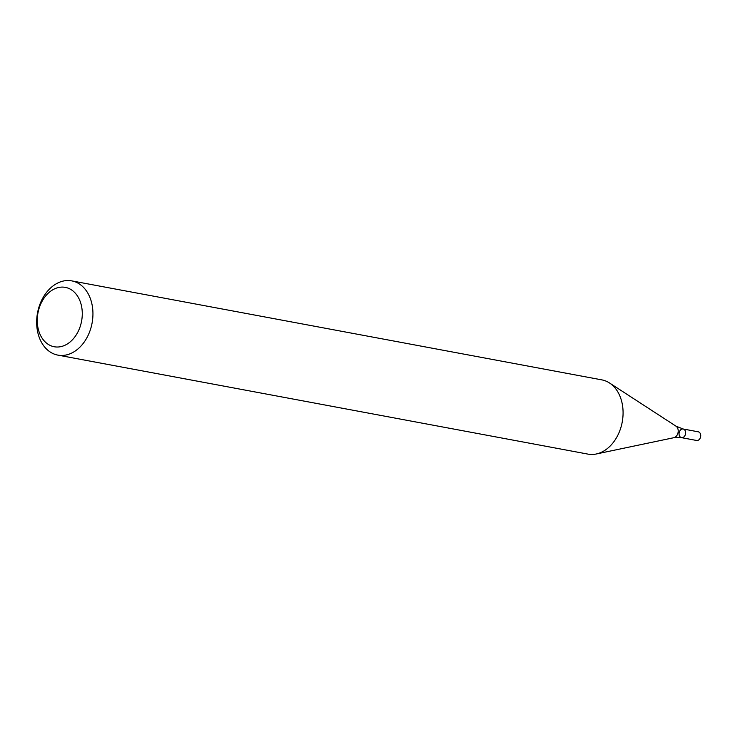 <?xml version="1.0" encoding="UTF-8"?>
<svg xmlns="http://www.w3.org/2000/svg" width="735" height="735" viewBox="0 0 735 735"><rect width="100%" height="100%" fill="white"/><g stroke="black" fill="none" stroke-linecap="round" stroke-linejoin="round"><path stroke-width="1.1" d="M62.42 281.257A37.761 27.746 100.6 0 1 71.736 280.88A37.761 27.746 100.6 0 1 92.077 323.097A37.761 27.746 100.6 0 1 57.872 355.115A37.761 27.746 100.6 0 1 36.75 319.137A37.761 27.746 100.6 0 1 62.42 281.257M71.736 280.88L601.873 379.885A37.761 27.746 100.6 0 1 609.49 382.963A37.761 27.746 100.6 0 1 622.343 421.375A37.761 27.746 100.6 0 1 597.316 453.743A37.761 27.746 100.6 0 1 596.223 454A37.761 27.746 100.6 0 1 588.009 454.12L57.872 355.115M57.863 287.67A30.209 22.197 100.6 0 1 80.143 326.68A30.209 22.197 100.6 0 1 41.289 336.832A30.209 22.197 100.6 0 1 57.863 287.67M683.146 428.992L698.25 431.812A4.401 3.234 -79.4 0 1 700.712 436.011A4.401 3.234 -79.4 0 1 697.717 440.43A4.401 3.234 -79.4 0 1 696.633 440.476L681.529 437.656A4.401 3.234 -79.4 0 0 682.613 437.61A4.401 3.234 -79.4 0 0 685.608 433.191A4.401 3.234 -79.4 0 0 683.146 428.992A4.401 3.234 -79.4 0 0 679.158 432.731A4.401 3.234 -79.4 0 0 681.529 437.656A4.401 3.234 -79.4 0 0 682.613 437.61A4.401 3.234 -79.4 0 0 685.608 433.191A4.401 3.234 -79.4 0 0 683.146 428.992L676.007 426.181L609.49 382.963M681.529 437.656L673.857 437.702A6.119 4.502 -79.4 0 0 674.041 437.656A6.119 4.502 -79.4 0 0 678.093 432.41A6.119 4.502 -79.4 0 0 676.007 426.181M673.857 437.702L596.223 454"/></g></svg>
